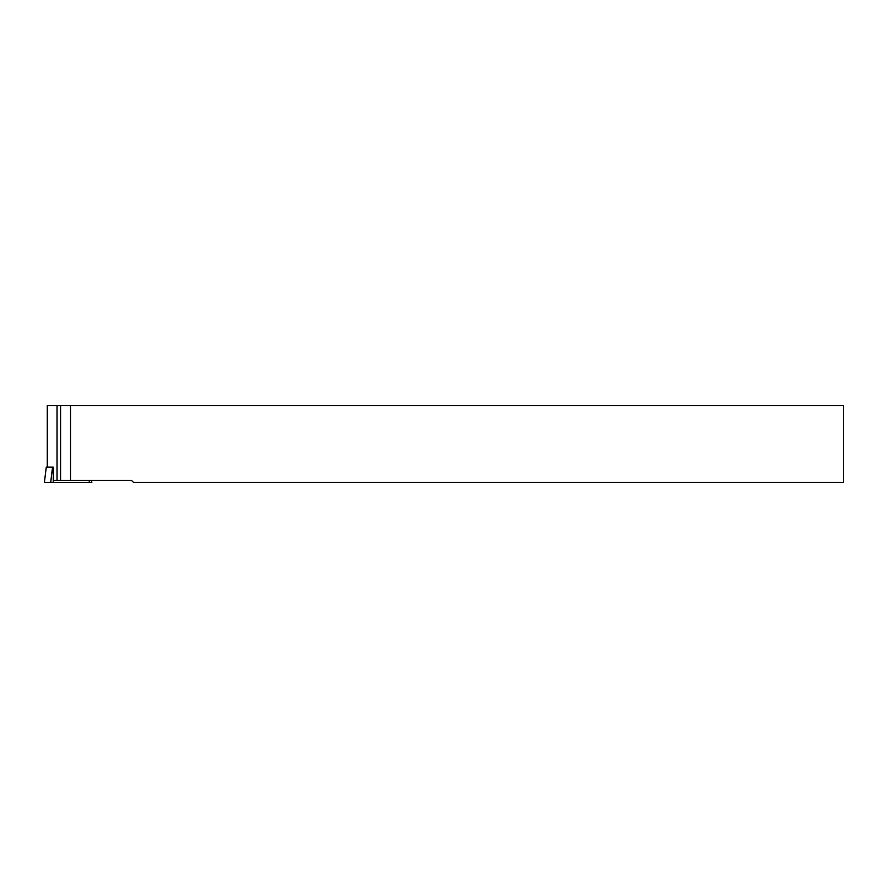 <?xml version="1.0" encoding="UTF-8"?>
<svg xmlns="http://www.w3.org/2000/svg" width="888" height="888" viewBox="0 0 888 888"><rect width="100%" height="100%" fill="white"/><g stroke="black" fill="none" stroke-linecap="round" stroke-linejoin="round"><path stroke-width="1.33" d="M70.529 480.464L131.557 480.464L133.478 482.384L843.6 482.384L843.6 405.616L70.529 405.616L70.529 480.464L53.58 480.464L53.225 467.155L53.225 482.384L91.83 482.384L91.564 480.464L91.83 482.384M47.264 405.616L47.264 467.155L47.264 405.616L70.529 405.616M53.225 467.155L46.265 467.155L44.4 482.384L53.225 482.384M57.032 405.616L57.032 480.464M60.595 405.616L60.595 480.464M89.277 480.464L89.277 482.384M52.536 467.155L50.705 482.384M46.265 467.155L44.4 482.384"/></g></svg>
